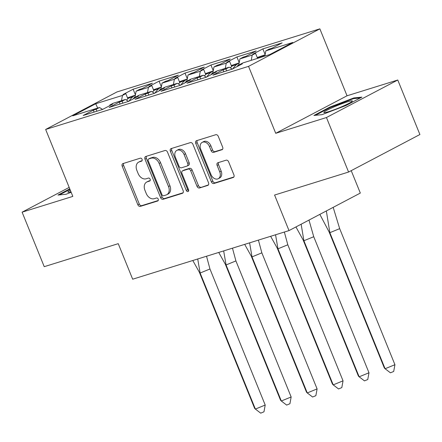 <?xml version="1.0" encoding="UTF-8"?>
<svg xmlns="http://www.w3.org/2000/svg" width="442" height="442" viewBox="0 0 442 442"><rect width="100%" height="100%" fill="white"/><g stroke="black" fill="none" stroke-linecap="round" stroke-linejoin="round"><path stroke-width="0.66" d="M142.064 159.324A1.624 1.188 -117.7 0 0 140.313 158.181L122.97 163.579A2.321 1.696 -117.7 0 0 122.754 163.662A2.321 1.696 -117.7 0 0 122.202 166.225L137.849 204.745A2.321 1.696 -117.7 0 0 140.346 206.381L157.695 200.983A1.624 1.188 -117.7 0 0 157.838 200.922A1.624 1.188 -117.7 0 0 158.225 199.132A1.624 1.188 -117.7 0 0 156.479 197.988L154.23 198.685A7.42 5.431 -117.7 0 1 146.225 193.463L144.926 190.253A7.42 5.431 -117.7 0 1 146.694 182.06A7.42 5.431 -117.7 0 1 147.368 181.778L149.611 181.082A1.624 1.188 -117.7 0 0 149.761 181.021A1.624 1.188 -117.7 0 0 150.147 179.231A1.624 1.188 -117.7 0 0 148.396 178.087L146.153 178.783A7.42 5.431 -117.7 0 1 138.147 173.562L136.843 170.352A7.42 5.431 -117.7 0 1 138.611 162.159A7.42 5.431 -117.7 0 1 139.285 161.877L141.528 161.181A1.624 1.188 -117.7 0 0 141.678 161.12A1.624 1.188 -117.7 0 0 142.064 159.324M69.173 187.408L22.1 212.171L44.233 266.675L118.241 243.664L132.672 279.2L289.007 230.591L360.324 193.071L351.219 170.651M397.767 80.013L347.042 95.787L275.725 133.302L326.45 117.528L397.767 80.013L419.9 134.523L348.583 172.037L274.576 195.049L289.007 230.591M326.45 117.528L348.583 172.037M221.901 149.805A2.321 1.696 -117.7 0 0 222.111 149.716A2.321 1.696 -117.7 0 0 222.663 147.158L218.276 136.351A2.321 1.696 -117.7 0 0 215.773 134.716L196.513 140.711A2.321 1.696 -117.7 0 0 196.298 140.794A2.321 1.696 -117.7 0 0 195.745 143.357L211.392 181.877A2.321 1.696 -117.7 0 0 213.889 183.513L233.155 177.518A2.321 1.696 -117.7 0 0 233.365 177.435A2.321 1.696 -117.7 0 0 233.917 174.872L228.619 161.816A2.321 1.696 -117.7 0 0 226.116 160.186L217.873 162.75A2.321 1.696 -117.7 0 0 217.663 162.838A2.321 1.696 -117.7 0 0 217.11 165.396L219.735 171.872A6.205 4.536 -117.7 0 1 218.26 178.717A6.205 4.536 -117.7 0 1 211.005 174.584L200.707 149.225A6.205 4.536 -117.7 0 1 202.182 142.379A6.205 4.536 -117.7 0 1 209.436 146.512L211.154 150.739A2.321 1.696 -117.7 0 0 213.657 152.368L222.304 149.595M275.725 133.302L248.548 66.366L45.648 129.462L116.959 91.947L319.864 28.852L248.548 66.366M22.1 212.171L72.825 196.397L45.648 129.462M167.507 152.136A2.321 1.696 -117.7 0 0 165.004 150.507L145.738 156.496A2.321 1.696 -117.7 0 0 145.528 156.584A2.321 1.696 -117.7 0 0 144.976 159.142L160.617 197.662A2.321 1.696 -117.7 0 0 163.12 199.298L182.386 193.309A2.321 1.696 -117.7 0 0 182.596 193.22A2.321 1.696 -117.7 0 0 183.148 190.662L167.507 152.136M171.126 148.6L190.392 142.611A2.321 1.696 -117.7 0 1 192.889 144.247L208.53 182.767A2.321 1.696 -117.7 0 1 207.978 185.325A2.321 1.696 -117.7 0 1 207.768 185.413L199.524 187.977A2.321 1.696 -117.7 0 1 197.022 186.347L190.679 170.722A2.321 1.696 -117.7 0 0 188.176 169.087L182.712 170.789A2.321 1.696 -117.7 0 0 182.496 170.877A2.321 1.696 -117.7 0 0 181.944 173.441L188.552 189.701A1.624 1.188 -117.7 0 1 188.165 191.496A1.624 1.188 -117.7 0 1 186.264 190.414L170.363 151.252A2.321 1.696 -117.7 0 1 170.916 148.689A2.321 1.696 -117.7 0 1 171.126 148.6M160.789 89.98L162.054 83.124L174.363 79.295L173.397 84.538M187.314 78.759L185.01 73.085L174.888 78.411L177.712 77.532L174.363 79.295M185.01 73.085L204.303 67.085L194.176 72.416L191.353 73.295L187.999 75.057L200.303 71.228L199.336 76.472M213.259 70.692L210.956 65.018L200.828 70.344L203.657 69.466L200.303 71.228M210.956 65.018L230.249 59.018L220.122 64.344L217.293 65.228L213.945 66.991L226.249 63.162L225.282 68.4M239.205 62.62L236.901 56.952L226.774 62.278L229.602 61.399L226.249 63.162M236.901 56.952L256.194 50.952L246.067 56.278L243.238 57.156L239.89 58.919L252.194 55.095L251.227 60.333M265.15 54.554L262.846 48.885L252.719 54.211L255.548 53.333L252.194 55.095M262.846 48.885L282.14 42.885L272.012 48.211L269.184 49.09L265.835 50.852L292.775 42.476L269.813 54.554L242.868 62.935L239.52 64.698L242.343 63.819L232.221 69.145L212.928 75.146L223.055 69.819L225.879 68.935L229.232 67.173L216.923 71.002L213.574 72.764L216.403 71.886L206.276 77.212L186.983 83.212L197.11 77.886L199.933 77.007L203.287 75.239L190.983 79.068L187.629 80.831L190.458 79.952L180.33 85.278L161.037 91.279L171.165 85.952L173.993 85.074L177.341 83.311L165.037 87.135L161.684 88.897L164.512 88.019L154.385 93.35L135.092 99.345L145.219 94.019L148.048 93.14L151.396 91.378L139.092 95.201L135.738 96.969L138.567 96.091L128.44 101.417L109.146 107.417L119.274 102.085L122.102 101.207L125.451 99.444L113.146 103.273L109.793 105.036L112.622 104.157L102.494 109.483L83.201 115.484L93.328 110.152L96.157 109.273L99.511 107.511L72.731 115.837L95.693 103.76L122.473 95.433L121.506 100.671M135.429 94.892L133.125 89.223L122.998 94.549L125.821 93.671L122.473 95.433M133.125 89.223L152.413 83.223L142.291 88.549L139.462 89.428L136.108 91.19L148.418 87.367L147.451 92.605M161.369 86.825L159.07 81.151L148.943 86.483L151.766 85.599L148.418 87.367M159.07 81.151L178.358 75.157L168.231 80.483L165.407 81.361L162.054 83.124M232.326 69.09L229.232 67.173M238.625 65.775L239.89 58.919M206.381 77.157L203.287 75.239M212.679 73.842L213.945 66.991M180.435 85.223L177.341 83.311M186.734 81.914L187.999 75.057M154.49 93.29L151.396 91.378M128.545 101.356L125.451 99.444M134.843 98.047L136.108 91.19M102.605 109.428L99.511 107.511M95.693 103.76L97.704 108.075M347.042 95.787L319.864 28.852M264.868 56.095L265.835 50.852M109.997 105.539L109.793 105.036M94.113 112.091L93.328 110.152M96.942 111.207L96.157 109.273M127.887 98.748L125.821 93.671M135.943 97.467L135.738 96.969M120.058 104.019L119.274 102.085M122.887 103.141L122.102 101.207M153.833 90.682L151.766 85.599M239.724 65.201L239.52 64.698M223.84 71.753L223.055 69.819M226.669 70.869L225.879 68.935M257.587 58.355L255.548 53.333M213.779 73.267L213.574 72.764M197.894 79.82L197.11 77.886M200.723 78.941L199.933 77.007M231.663 66.477L229.602 61.399M187.833 81.334L187.629 80.831M171.949 87.886L171.165 85.952M174.778 87.008L173.993 85.074M205.718 74.543L203.657 69.466M161.888 89.4L161.684 88.897M146.004 95.953L145.219 94.019M148.832 95.074L148.048 93.14M179.778 82.615L177.712 77.532M69.759 188.85L57.963 195.06L66.062 194.248L71.162 192.298M329.809 107.108L313.914 115.467L322.019 114.66L346.014 105.489L361.904 97.124L353.804 97.936L329.809 107.108L330.019 107.633M142.075 160.7L140.711 161.126A7.42 5.431 -117.7 0 0 140.037 161.407L138.611 162.159M146.694 182.06L148.12 181.308A7.42 5.431 -117.7 0 1 148.794 181.032L150.158 180.607M123.71 163.347A2.321 1.696 -117.7 0 0 123.633 165.474L139.274 203.994A2.321 1.696 -117.7 0 0 141.777 205.629L158.242 200.508M146.479 156.264A2.321 1.696 -117.7 0 0 146.401 158.391L162.048 196.917A2.321 1.696 -117.7 0 0 164.546 198.546L183.071 192.789M148.755 158.932A1.624 1.188 -117.7 0 0 148.606 158.993A1.624 1.188 -117.7 0 0 148.219 160.789L161.949 194.602A1.624 1.188 -117.7 0 0 163.7 195.745L166.065 195.005A7.42 5.431 -117.7 0 0 166.745 194.729A7.42 5.431 -117.7 0 0 168.512 186.535L159.126 163.418A7.42 5.431 -117.7 0 0 151.12 158.197L148.755 158.932L150.181 158.181A1.624 1.188 -117.7 0 0 150.031 158.242A1.624 1.188 -117.7 0 0 149.899 158.33M166.745 194.729L168.17 193.977A7.42 5.431 -117.7 0 0 169.938 185.784L168.512 186.535M150.181 158.181L152.545 157.446A7.42 5.431 -117.7 0 1 160.551 162.673L169.938 185.784M208.458 184.894L199.524 187.977M182.496 170.877L183.927 170.126A2.321 1.696 -117.7 0 1 184.137 170.037L189.607 168.341A2.321 1.696 -117.7 0 1 192.104 169.971L198.452 185.596A2.321 1.696 -117.7 0 0 200.95 187.226M171.866 148.374A2.321 1.696 -117.7 0 0 171.789 150.501L187.69 189.662A1.624 1.188 -117.7 0 0 188.679 190.74M184.099 154.512A6.205 4.536 -117.7 0 0 176.844 150.379A6.205 4.536 -117.7 0 0 175.363 157.225L178.993 166.164A2.321 1.696 -117.7 0 0 181.491 167.794L186.96 166.093A2.321 1.696 -117.7 0 0 187.17 166.004A2.321 1.696 -117.7 0 0 187.723 163.446L184.099 154.512L185.524 153.761A6.205 4.536 -117.7 0 0 178.27 149.628L176.844 150.379M188.386 165.341A2.321 1.696 -117.7 0 0 188.601 165.258A2.321 1.696 -117.7 0 0 189.154 162.695L187.723 163.446M185.524 153.761L189.154 162.695M202.182 142.379L203.607 141.628A6.205 4.536 -117.7 0 1 210.867 145.761L212.58 149.987A2.321 1.696 -117.7 0 0 215.083 151.617L222.586 149.285M218.26 178.717L219.685 177.971A6.205 4.536 -117.7 0 0 221.16 171.12L219.735 171.872M218.613 162.518A2.321 1.696 -117.7 0 0 218.536 164.645L221.16 171.12M197.248 140.479A2.321 1.696 -117.7 0 0 197.176 142.606L212.817 181.126A2.321 1.696 -117.7 0 0 215.315 182.761L233.84 176.999M354.064 98.577L353.804 97.936M206.524 256.238L209.961 268.985L200.132 273.018L197.723 258.973M199.375 272.278L200.132 273.018L255.377 409.077L260.703 413.148L263.979 411.8L265.206 405.043L255.377 409.077L254.62 408.331L199.375 272.278L192.795 260.509M265.206 405.043L209.961 268.985M126.534 100.113A25.995 17.57 -107.3 0 1 128.661 98.118L127.744 98.4M135.224 96.002L134.876 95.306L132.898 96.798A25.995 17.57 72.7 0 0 129.13 101.052M135.086 96.726A25.995 17.57 72.7 0 0 133.18 98.92M134.876 95.306L127.517 97.837M70.322 190.226A15.36 1.403 -22.1 0 0 68.167 192.237A15.36 1.403 -22.1 0 0 70.941 191.762M59.455 194.911L69.974 189.375M333.362 107.207A15.36 1.403 -22.1 0 0 324.124 112.644A15.36 1.403 -22.1 0 0 342.815 106.262A15.36 1.403 -22.1 0 0 352.224 101.235A15.36 1.403 -22.1 0 0 333.362 107.207M315.411 115.318L330.235 107.516L353.489 98.632L360.346 97.947M232.47 248.172L235.906 260.918L226.077 264.951L223.663 250.907M225.321 264.211L226.077 264.951L281.322 401.004L286.648 405.082L289.924 403.734L291.151 396.971L281.322 401.004L280.565 400.264L225.321 264.211L218.74 252.437M291.151 396.971L235.906 260.918M152.479 92.046A25.995 17.57 -107.3 0 1 154.606 90.052L153.689 90.334M161.164 87.93L160.822 87.24L158.844 88.731A25.995 17.57 72.7 0 0 155.076 92.986M161.032 88.66A25.995 17.57 72.7 0 0 159.126 90.853M160.822 87.24L153.462 89.77M258.41 240.105L261.852 252.852L252.017 256.885L249.608 242.84M251.266 256.145L252.017 256.885L307.267 392.938L312.593 397.01L315.87 395.667L317.096 388.905L307.267 392.938L306.51 392.198L251.266 256.145L244.686 244.371M317.096 388.905L261.852 252.852M178.424 83.974A25.995 17.57 -107.3 0 1 180.551 81.98L179.634 82.267M187.11 79.864L186.767 79.173L184.789 80.665A25.995 17.57 72.7 0 0 181.021 84.914M186.977 80.593A25.995 17.57 72.7 0 0 185.071 82.787M186.767 79.173L179.408 81.704M284.355 232.033L287.797 244.785L277.963 248.818L275.554 234.774M277.211 248.078L277.963 248.818L333.213 384.872L338.533 388.943L341.815 387.601L343.042 380.838L333.213 384.872L332.456 384.131L277.211 248.078L270.631 236.304M343.042 380.838L287.797 244.785M204.364 75.908A25.995 17.57 -107.3 0 1 206.497 73.913L205.58 74.201M213.055 71.797L212.707 71.107L210.735 72.593A25.995 17.57 72.7 0 0 206.966 76.847M212.922 72.527A25.995 17.57 72.7 0 0 211.016 74.72M212.707 71.107L205.348 73.632M308.986 220.077L313.737 236.719L303.908 240.752L301.135 224.21M303.157 240.006L303.908 240.752L359.153 376.805L364.479 380.877L367.755 379.534L368.987 372.772L359.153 376.805L358.401 376.065L303.157 240.006L295.947 226.939M368.987 372.772L313.737 236.719M230.31 67.841A25.995 17.57 -107.3 0 1 232.437 65.847L231.525 66.129M239 63.731L238.652 63.04L236.68 64.526A25.995 17.57 72.7 0 0 232.912 68.781M238.868 64.46A25.995 17.57 72.7 0 0 236.962 66.648M238.652 63.04L231.293 65.565M333.18 207.353L339.683 228.647L329.854 232.68L326.345 210.95M329.102 231.94L329.854 232.68L385.098 368.738L390.424 372.81L393.7 371.462L394.933 364.705L385.098 368.738L384.347 367.993L329.102 231.94L319.842 214.37M394.933 364.705L339.683 228.647M257.719 58.316A25.995 17.57 -107.3 0 1 258.382 57.78L257.471 58.062M264.946 55.664L264.598 54.968L262.625 56.46A25.995 17.57 72.7 0 0 261.957 56.996M264.598 54.968L257.238 57.499M140.711 161.126L139.285 161.877M149.893 180.933L149.611 181.082M148.794 181.032L147.368 181.778M157.976 200.839L157.695 200.983M141.777 205.629L140.346 206.381M139.274 203.994L137.849 204.745M123.633 165.474L122.202 166.225M141.81 161.032L141.528 161.181M182.789 193.093L182.386 193.309M164.546 198.546L163.12 199.298M162.048 196.917L160.617 197.662M146.401 158.391L144.976 159.142M160.551 162.673L159.126 163.418M152.545 157.446L151.12 158.197M208.171 185.204L207.768 185.413M198.452 185.596L197.022 186.347M192.104 169.971L190.679 170.722M189.607 168.341L188.176 169.087M184.137 170.037L182.712 170.789M187.69 189.662L186.264 190.414M171.789 150.501L170.363 151.252M215.083 151.617L213.657 152.368M212.58 149.987L211.154 150.739M210.867 145.761L209.436 146.512M218.536 164.645L217.11 165.396M233.558 177.308L233.155 177.518M215.315 182.761L213.889 183.513M212.817 181.126L211.392 181.877M197.176 142.606L195.745 143.357M132.898 96.798L128.661 98.118M158.844 88.731L154.606 90.052M184.789 80.665L180.551 81.98M210.735 72.593L206.497 73.913M236.68 64.526L232.437 65.847M262.625 56.46L258.382 57.78M150.031 158.242L148.606 158.993M188.601 165.258L187.17 166.004"/></g></svg>
